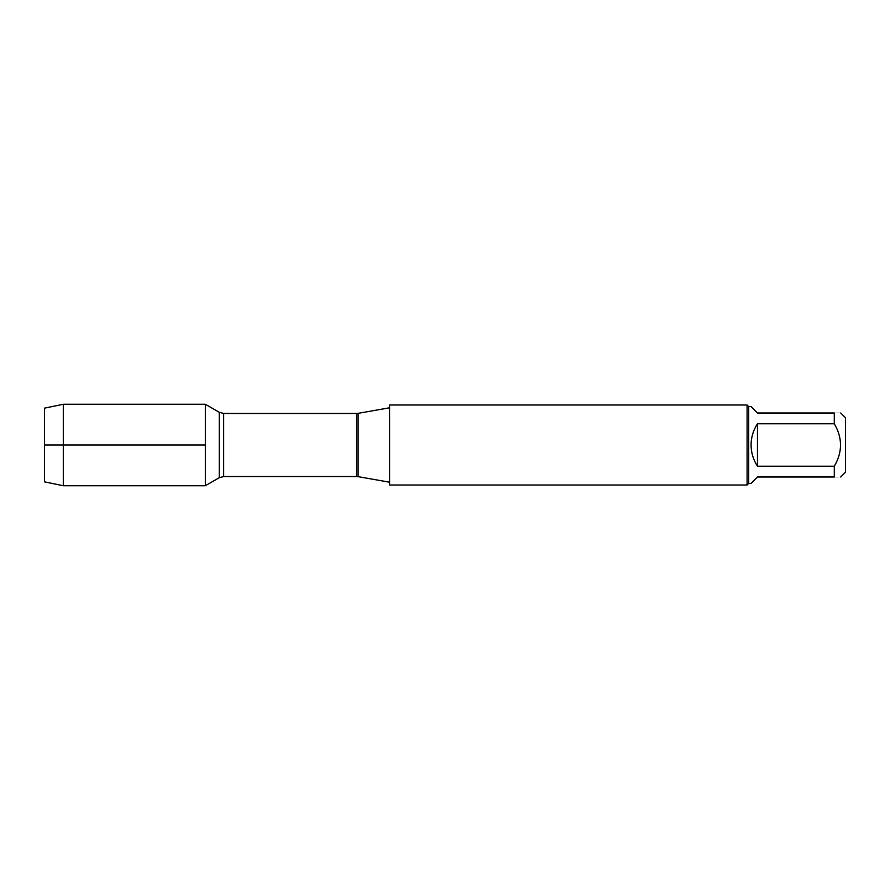 <?xml version="1.0" encoding="UTF-8"?>
<svg xmlns="http://www.w3.org/2000/svg" width="890" height="890" viewBox="0 0 890 890"><rect width="100%" height="100%" fill="white"/><g stroke="black" fill="none" stroke-linecap="round" stroke-linejoin="round"><path stroke-width="0.67" stroke-dasharray="4.45 3.34" d="M389.575 445L389.575 482.213L389.575 445M389.575 485.005L389.575 404.995M205.345 445L205.345 485.74L205.345 445M747.077 404.995L747.077 485.005M845.5 472.212L845.5 417.788M751.071 483.415L757.479 477.007L834.297 477.007C842.585 477.007 842.585 477.007 834.297 477.007L834.297 466.226C842.585 452.076 842.585 437.913 834.297 423.774L834.297 412.993C842.585 412.993 842.585 412.993 834.297 412.993L757.479 412.993L751.071 406.585M757.479 466.226C749.013 452.076 749.013 437.925 757.479 423.774L757.479 466.226L834.297 466.226M757.479 423.774L834.297 423.774M748.679 406.585L748.679 483.415M63.301 404.26L63.301 485.74M44.5 408.154L44.5 481.846M358.136 476.662L358.136 413.338M356.612 413.472L356.612 476.528M223.657 476.528L223.657 413.472M219.252 412.293L219.252 477.707"/><path stroke-width="1.33" d="M389.575 445L389.575 485.005L747.077 485.005L747.077 404.995L389.575 404.995L389.575 445M205.345 485.74L205.345 404.26L205.345 445L44.5 445L205.345 445L205.345 485.74L219.252 477.707L219.252 412.293L205.345 404.26L63.301 404.26L63.301 485.74L205.345 485.74M840.694 412.993L845.5 417.788L845.5 472.212L840.694 477.007M757.479 477.007L751.071 483.415L748.679 483.415L748.679 406.585L751.071 406.585L757.479 412.993L834.297 412.993C842.585 412.993 842.585 412.993 834.297 412.993L834.297 423.774C842.585 437.913 842.585 452.076 834.297 466.226L834.297 477.007C842.585 477.007 842.585 477.007 834.297 477.007L757.479 477.007M757.479 423.774C753.263 430.215 751.138 437.301 751.071 445C751.138 452.699 753.263 459.785 757.479 466.226L757.479 423.774L834.297 423.774M757.479 466.226L834.297 466.226M63.301 485.74L44.5 481.846L44.5 408.154L63.301 404.26M358.136 476.662L356.612 476.528L356.612 413.472L358.136 413.338L358.136 476.662L389.575 482.213M356.612 413.472L223.657 413.472L223.657 476.528L219.252 477.707M358.136 413.338L389.575 407.787M356.612 476.528L223.657 476.528M223.657 413.472L219.252 412.293M748.679 406.585L747.077 404.995M748.679 483.415L747.077 485.005"/></g></svg>
